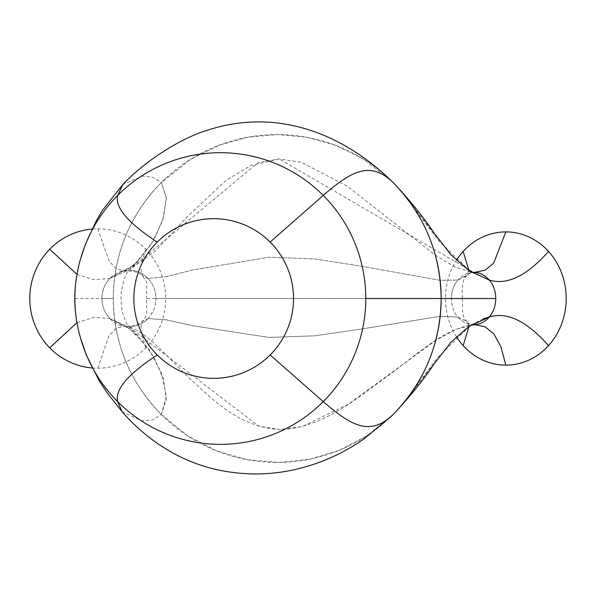 <?xml version="1.0" encoding="UTF-8"?>
<svg xmlns="http://www.w3.org/2000/svg" width="596" height="596" viewBox="0 0 596 596"><rect width="100%" height="100%" fill="white"/><g stroke="black" fill="none" stroke-linecap="round" stroke-linejoin="round"><path stroke-width="0.45" stroke-dasharray="2.98 2.23" d="M80.602 338.2L80.482 337.79A145.826 145.335 90 0 1 75.118 298.522A145.826 145.335 90 0 1 80.587 258.887M390.991 180.469A163.952 163.952 0 0 0 113.262 298.522A163.952 163.952 0 0 0 390.983 416.574M122.031 411.627L141.93 420.932L152.755 419.808L161.285 414.451L166.359 399.566L163.453 379.116L153.79 356.87L138.622 336.598L125.093 325.423L109.843 318.555A28.34 27.006 -90 0 1 101.931 298.522A28.34 27.006 -90 0 1 109.843 278.481A28.34 27.006 -90 0 1 123.059 270.86A28.34 27.006 -90 0 1 128.937 270.182A28.34 27.006 -90 0 1 148.031 278.481A28.34 27.006 -90 0 1 155.943 298.522A28.34 27.006 -90 0 1 148.031 318.555A28.34 27.006 -90 0 1 128.937 326.854A28.34 27.006 -90 0 1 123.357 326.243A28.34 27.006 -90 0 1 109.843 318.555C104.672 312.975 102.035 306.299 101.931 298.522C102.035 290.736 104.672 284.061 109.843 278.481L125.093 271.612L138.622 260.437L153.79 240.166L163.453 217.92L166.359 197.47L161.285 182.585C129.906 214.865 113.896 253.509 113.262 298.522L101.931 298.522L113.262 298.522C113.896 343.527 129.906 382.178 161.285 414.451L187.703 435.885L216.653 450.874L247.392 459.732L279.099 462.459L310.144 459.129L339.66 450.114L367.441 435.415L392.853 414.742M474.163 324.656A26.149 22.179 90 0 1 473.582 324.664A26.149 22.179 90 0 1 457.892 317.005A26.149 22.179 90 0 1 451.395 298.522A26.149 22.179 90 0 1 457.892 280.031A26.149 22.179 90 0 1 473.582 272.372A26.149 22.179 90 0 1 474.17 272.379M485.33 276.343A26.149 22.179 90 0 1 488.005 278.652M481.903 322.756A26.149 22.179 90 0 1 477.009 324.351M456.424 336.747A66.61 60.352 90 0 1 445.495 298.522A66.61 60.352 90 0 1 456.424 260.288M92.127 367.97A69.687 67.944 90 0 0 97.744 368.209A69.687 67.944 90 0 0 145.796 347.796A69.687 67.944 90 0 0 165.695 298.522A69.687 67.944 90 0 0 145.796 249.24A69.687 67.944 90 0 0 97.744 228.827A69.687 67.944 90 0 0 92.022 229.073M450.688 254.544L411.873 204.987L398.322 188.001L394.261 183.68M450.688 342.499L411.873 392.049L398.322 409.035L394.261 413.356M468.978 326.422L466.757 321.49C464.068 318.033 462.675 314.956 462.585 312.244L462.354 298.522L451.395 298.522C451.485 291.34 453.645 285.179 457.892 280.031L440.161 280.351L361.161 266.159L314.36 258.873L268.87 257.241L193.246 269.891L166.12 276.648L148.031 278.481C153.202 284.061 155.839 290.736 155.943 298.522L451.395 298.522L155.943 298.522C155.839 306.299 153.202 312.975 148.031 318.555L166.135 319.806L193.29 325.826L268.93 337.41L314.427 335.846L361.221 329.059L440.198 316.312L457.892 317.005C453.645 311.857 451.485 305.696 451.395 298.522L445.495 298.522M457.892 280.031L471.764 272.461L473.582 272.372L471.324 272.178L454.39 266.688L435.341 255.192L347.304 186.22L301.218 162.209L279.055 158.938L257.874 162.768L128.937 270.182C136.35 270.293 142.712 273.057 148.031 278.481L166.12 276.648L193.246 269.891L268.87 257.241L314.36 258.873L361.161 266.159L440.161 280.351L457.892 280.031L466.765 275.687C468.352 273.81 469.499 272.961 470.222 273.124L474.952 272.402L473.582 272.372L279.33 158.931L250.864 165.487L226.219 180.223L186.593 217.384L155.318 251.028L128.937 270.182L122.344 271.001L128.937 270.182M76.988 274.354L93.81 279.725L109.843 278.481L133.772 265.056L151.183 244.464L162.596 220.654L166.396 198.401L161.285 182.585L153.023 177.317L142.533 176.066L122.992 184.358M109.843 278.481L123.059 270.86C127.179 269.586 130.748 267.649 133.772 265.056M473.582 272.372L474.252 272.379M488.645 279.882L470.907 271.91L438.842 240.948L411.873 204.987L398.322 188.001L394.336 183.762M392.511 181.951L363.821 159.303L335.287 145.193L306.553 137.214L277.691 134.569L248.741 137.058L219.656 144.999L190.526 159.356L161.285 182.585M474.297 324.649L473.574 324.671C443.394 328.649 416.708 354.993 386.886 376.56C357.086 398.031 324.716 426.632 282.362 429.627C239.756 428.226 213.606 400.087 190.869 379.533C168.228 358.27 149.03 333.633 128.937 326.861C136.35 326.75 142.712 323.978 148.031 318.555L166.135 319.806L193.29 325.826L268.93 337.41L314.427 335.846L361.221 329.059L440.198 316.312L457.892 317.005C462.258 322.011 467.488 324.567 473.582 324.664L455.88 329.297L435.706 340.487L348.139 404.356L302.112 426.602L279.911 429.627L258.649 426.08L128.937 326.854L124.437 326.459L109.835 318.555L129.697 328.642L124.437 326.459M483.289 318.8L470.81 325.185L437.971 357.175L411.873 392.049L398.329 409.02M398.322 409.035L394.463 413.155M161.285 414.451L166.396 396.415L161.427 373.051L148.858 349.085L129.697 328.642M75.118 298.522L113.262 298.522M468.97 270.614L466.765 275.687C460.946 281.573 462.481 290.528 462.354 298.522M474.826 324.641C471.563 324.217 468.359 324.269 466.757 321.49L457.892 317.005M474.803 324.641L473.582 324.664M76.988 322.682L93.81 317.318L109.843 318.555M97.744 368.209L109.008 335.719L116.034 328.433L123.953 326.161L128.937 326.854M145.796 347.796L140.418 330.467L142.511 321.184L148.031 318.555M165.695 298.522L146.43 298.522L146.78 311.485C147.011 314.681 145.588 317.914 142.511 321.184L136.7 324.805C130.748 326.079 126.501 326.534 123.953 326.161L123.357 326.243M145.796 249.24L140.455 266.747L142.459 275.97L148.031 278.481M97.744 228.827L109.232 261.339L116.183 268.654L123.916 270.934C133.429 270.763 139.613 272.439 142.459 275.97C145.834 279.934 147.257 282.869 146.735 284.784L146.43 298.522M449.034 252.779L451.373 255.326M449.034 344.257L451.373 341.717M138.622 260.437L127.909 271.538C127.365 271.679 125.965 274.726 123.707 280.671L121.42 291.295L120.981 298.522C121.286 305.763 121.919 310.769 122.895 313.548C125.19 320.715 126.814 324.626 127.753 325.282L138.622 336.598"/><path stroke-width="0.89" d="M157.247 354.963A79.827 79.827 0 0 1 157.247 242.073A79.827 79.827 0 0 1 293.523 298.522A79.827 79.827 0 0 1 157.247 354.963C127.857 374.228 114.67 389.784 117.68 401.637A145.826 145.335 90 0 1 80.736 338.677A145.826 145.335 90 0 1 80.482 337.79L86.241 354.873L99.07 380.546L107.235 392.98L122.217 411.836M80.587 258.887A145.826 145.335 90 0 1 80.609 258.798A145.826 145.335 90 0 1 80.736 258.359A145.826 145.335 90 0 1 117.68 195.406A145.826 145.335 90 0 1 323.218 195.406A145.826 145.335 90 0 1 365.788 298.522A145.826 145.335 90 0 1 323.218 401.637A145.826 145.335 90 0 1 117.68 401.637L122.031 411.627C137.438 429.403 155.549 443.811 176.379 454.86C188.537 461.148 201.187 465.878 214.329 469.052C238.683 474.811 263.104 475.481 287.585 471.056C315.709 465.774 341.433 454.86 364.767 438.298L390.983 416.574A163.952 163.952 0 0 0 390.991 180.469C356.751 147.249 307.543 119.088 250.022 122.128C235.785 122.955 221.868 125.562 208.272 129.973C180.625 138.041 144.999 161.136 122.992 184.358L117.68 195.406C114.67 207.252 127.857 222.807 157.247 242.073M488.005 278.652A26.149 22.179 90 0 1 489.264 280.031A26.149 22.179 90 0 1 495.76 298.522A26.149 22.179 90 0 1 489.264 317.005A26.149 22.179 90 0 1 481.903 322.756M474.17 272.379A26.149 22.179 90 0 1 474.453 272.394A26.149 22.179 90 0 1 485.33 276.343M477.009 324.351A26.149 22.179 90 0 1 474.327 324.649A26.149 22.179 90 0 1 474.163 324.656M456.424 260.288A66.61 60.352 90 0 1 463.174 251.415A66.61 60.352 90 0 1 505.848 231.904A66.61 60.352 90 0 1 548.521 251.415A66.61 60.352 90 0 1 566.2 298.522A66.61 60.352 90 0 1 548.521 345.62A66.61 60.352 90 0 1 505.848 365.132A66.61 60.352 90 0 1 463.174 345.62A66.61 60.352 90 0 1 456.424 336.747M92.022 229.073A69.687 67.944 90 0 0 49.699 249.24A69.687 67.944 90 0 0 29.8 298.522A69.687 67.944 90 0 0 49.699 347.796A69.687 67.944 90 0 0 92.127 367.97M451.366 255.311L434.156 233.163C423.905 217.689 410.607 201.202 394.261 183.68L393.151 182.585C424.531 214.865 440.533 253.509 441.167 298.522L495.76 298.522C495.671 291.34 493.51 285.179 489.264 280.031L469.194 270.763L450.688 254.544M451.366 341.724L434.156 363.873C423.905 379.347 410.607 395.841 394.261 413.356L393.151 414.451C424.531 382.178 440.533 343.527 441.167 298.522L495.76 298.522C495.671 305.696 493.51 311.857 489.264 317.005L469.194 326.273L450.688 342.499M473.582 272.372C478.7 271.992 483.93 274.54 489.264 280.031L488.645 279.882M394.336 183.762L392.511 181.951M548.521 345.62C526.775 321.073 507.017 311.537 489.264 317.005C484.958 321.982 479.728 324.537 473.574 324.671M489.264 317.005L483.289 318.8M394.463 413.155L392.853 414.742M270.137 242.073L323.218 195.406C352.094 170.486 370.444 160.719 393.151 182.585M270.137 354.963L323.218 401.637C352.094 426.55 370.444 436.317 393.151 414.451M365.788 298.522L441.167 298.522M505.848 231.904L493.659 263.156L485.04 270.204L474.453 272.394M489.264 280.031C507.017 285.499 526.775 275.963 548.521 251.415M463.174 251.415L468.97 270.614M463.174 345.62L468.978 326.422M505.848 365.132L500.796 346.403L493.831 333.864L485.114 326.832L474.826 324.641M49.699 347.796L76.988 322.682M49.699 249.24L76.988 274.354M80.736 258.359C76.914 271.158 74.91 284.545 74.724 298.522C74.91 312.498 76.914 325.878 80.736 338.677L80.736 338.677M80.609 258.798L85.399 244.367L96.187 220.989L102.49 210.299L122.992 184.358M474.327 324.649L474.803 324.641M474.252 272.379L470.907 271.91M393.874 183.292L392.004 181.452M474.297 324.649L470.564 325.334M393.569 414.041L392.332 415.263"/></g></svg>
